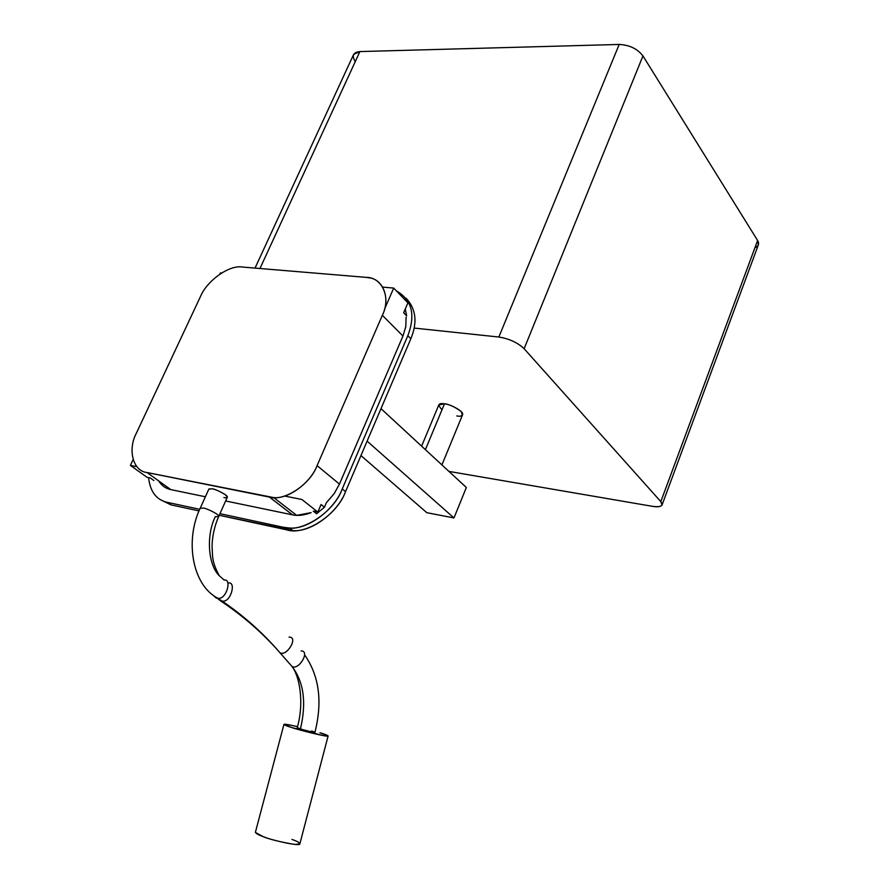 <?xml version="1.0" encoding="UTF-8"?>
<svg xmlns="http://www.w3.org/2000/svg" width="889" height="889" viewBox="0 0 889 889"><rect width="100%" height="100%" fill="white"/><g stroke="black" fill="none" stroke-linecap="round" stroke-linejoin="round"><path stroke-width="1.33" d="M406.073 298.215C416.03 308.805 417.619 322.307 410.851 338.742L345.543 491.628C337.376 514.953 304.849 535.956 286.903 529.877L219.239 515.276L292.67 530.577C311.261 532.589 338.131 512.053 345.543 491.628L410.851 338.742C417.619 322.307 416.03 308.805 406.073 298.215M199.047 510.919L170.944 504.863L160.765 499.862L170.944 504.863L199.047 510.919M355.267 61.608C351.577 55.663 353.111 52.318 359.889 51.573L259.966 268.511L359.889 51.573L619.189 44.45C629.512 44.972 637.435 48.795 642.958 55.918C637.435 48.795 629.512 44.972 619.189 44.45L498.851 337.031C509.286 338.731 517.709 342.632 524.132 348.721L642.958 55.918L524.132 348.721L660.816 501.629L757.606 240.486L642.958 55.918L757.606 240.486L660.816 501.629L662.027 505.03C660.76 506.774 657.571 507.208 652.448 506.33L448.945 471.403L652.448 506.33C660.949 507.408 663.739 505.841 660.816 501.629L524.132 348.721C517.709 342.632 509.286 338.731 498.851 337.031L619.189 44.45L359.889 51.573L353.655 54.385L255.021 268.1M662.105 504.83L758.317 244.953L757.606 240.486C759.539 243.664 758.639 246.075 754.928 247.731M414.185 328.074L498.851 337.031L414.185 328.074M441.989 409.807C437.488 404.751 438.321 402.773 444.467 403.839C449.045 404.228 454.557 406.74 461.013 411.407C463.336 415.441 461.924 416.952 456.768 415.941M441.911 464.914L462.524 414.896C464.68 411.129 447.867 403.328 444.467 403.839L438.822 404.884L421.608 446.156M444.467 403.839L425.409 449.656L444.467 403.839M242.353 267.033L366.19 277.368L242.353 267.033C229.384 264.622 206.715 280.813 200.325 296.859L136.428 433.076C127.46 449.59 132.961 471.203 147.018 472.526L269.445 497.095C283.969 501.785 310.317 484.516 317.084 465.614L382.359 315.284C391.327 297.726 382.17 277.135 366.19 277.368L369.224 277.801C383.815 279.546 390.438 299.215 382.359 315.284L317.084 465.614L339.454 484.105L402.95 336.042L382.359 315.284L402.95 336.042L339.454 484.105L334.153 493.662L326.374 502.696L334.153 493.662L339.454 484.105L317.084 465.614C310.894 482.36 288.725 499.262 273.69 497.596L147.018 472.526L170.788 489.595L205.381 496.773L170.788 489.595C166.01 488.672 162.109 486.005 159.098 481.571C162.109 486.005 166.01 488.672 170.788 489.595L147.018 472.526C132.961 471.203 127.46 449.59 136.428 433.076L200.325 296.859C206.715 280.813 229.384 264.622 242.353 267.033M225.639 500.974L292.503 514.842L269.445 497.095L292.503 514.842L225.639 500.974M208.826 489.139L212.182 488.817C215.282 489.294 219.639 491.239 225.273 494.662C228.04 497.484 227.584 498.44 223.917 497.518M167.432 502.374L199.725 509.308L167.432 502.374L170.944 504.863L167.432 502.374C156.397 499.951 150.13 491.706 148.607 477.626C150.13 491.706 156.397 499.951 167.432 502.374M219.961 513.664L283.491 527.299C301.449 533.378 334.053 512.297 342.254 488.917L407.84 335.686C415.741 314.795 411.963 299.893 396.494 290.981C411.963 299.893 415.741 314.795 407.84 335.686L410.851 338.742L407.84 335.686L342.254 488.917L345.543 491.628L342.254 488.917C334.82 509.397 307.872 530 289.258 527.999L283.491 527.299L286.903 529.877L283.491 527.299L219.961 513.664M311.128 512.642C304.071 515.32 297.859 516.053 292.503 514.842L296.715 515.353L311.128 512.642M406.095 317.184L405.784 326.696L402.95 336.042L405.784 326.696L406.095 317.184M453.979 517.943L426.842 512.697L360.945 455.579L426.842 512.697L453.979 517.943L466.347 487.483L453.979 517.943L367.113 441.133L453.979 517.943M466.347 487.483L380.992 408.64L466.347 487.483M311.706 730.991L314.939 732.247C315.628 733.025 302.449 729.691 300.449 728.913C306.638 702.577 303.782 681.696 291.87 666.294C303.782 681.696 306.638 702.577 300.449 728.913L297.259 727.669L300.382 729.136C302.393 729.913 315.573 733.247 314.884 732.469L314.939 732.247C315.628 733.025 302.449 729.691 300.449 728.913L297.282 727.602M291.87 666.294L288.236 662.194L291.87 666.294C298.293 671.206 310.728 650.892 301.104 650.915C310.728 650.892 298.293 671.206 291.87 666.294M289.058 637.08L289.225 637.124C298.904 637.046 286.269 657.493 279.835 652.593L276.201 648.481L279.802 652.582C286.269 657.493 298.904 637.046 289.225 637.124M217.26 598.208L220.605 600.897L222.094 601.086C230.796 603.098 236.474 581.406 228.495 582.995C236.474 581.406 230.796 603.098 222.094 601.086L220.605 600.897C242.397 615.399 261.722 632.157 278.568 651.159L279.835 652.593L278.568 651.159C261.722 632.157 242.397 615.399 220.605 600.897L217.083 597.841M224.195 580.084C232.185 578.483 226.473 600.231 217.749 598.219L216.26 598.041L212.704 594.885L216.26 598.041L217.749 598.219C226.473 600.231 232.185 578.483 224.195 580.084L219.327 575.805C207.659 564.504 206.27 534.522 215.327 516.665C206.27 534.522 207.659 564.504 219.327 575.805C211.56 561.17 212.76 557.081 212.06 546.146C212.293 536.023 214.493 526.166 218.661 516.565C220.272 514.764 205.681 507.897 203.481 508.108L200.214 508.219L203.481 508.108C205.681 507.897 220.272 514.764 218.661 516.565L215.327 516.665M200.158 508.341L208.893 488.994L212.182 488.817C214.405 488.55 228.918 495.44 227.262 497.351L218.661 516.565M283.935 724.479C283.802 723.824 288.325 724.546 297.526 726.657C278.213 722.112 283.424 725.146 291.814 727.558L323.263 735.603C329.819 736.348 328.719 735.392 319.962 732.736L328.141 735.914C329.886 737.87 296.793 729.513 291.814 727.558L283.935 724.479L255.365 832.404L263.011 836.571C267.845 839.216 301.238 847.25 299.893 843.694L328.085 736.092M291.948 839.427C300.66 842.461 301.582 844.117 294.726 844.417C280.913 842.139 270.345 839.527 263.011 836.571C258.221 834.882 255.71 833.371 255.476 832.015M314.728 732.347C317.029 733.558 302.604 730.013 300.382 729.136L297.415 727.791M403.65 312.75L407.907 302.871L393.705 288.069L382.692 287.103L393.705 288.069L384.504 309.261L393.705 288.069L407.907 302.871L403.65 312.75L406.662 315.851L403.65 312.75M147.063 477.315L150.308 477.982L147.063 477.315L130.405 465.414L133.117 459.602L130.405 465.414L136.939 466.703L130.405 465.414L147.063 477.315M221.55 273.012L220.394 272.912L221.55 273.012M219.827 274.123L220.394 272.912L219.827 274.123M301.882 499.474L284.602 496.04L301.882 499.474L317.84 512.053L313.25 511.119L316.617 513.764L313.25 511.119L317.84 512.053L321.085 504.519L317.84 512.053L301.882 499.474M159.831 481.716L159.098 481.571L159.831 481.716M153.83 480.493L150.308 477.982L153.83 480.493M326.374 502.696L324.441 507.197L321.085 504.519L324.441 507.197L316.617 513.764L324.441 507.197L326.374 502.696M405.262 308.994L406.662 315.851L405.262 308.994M289.258 527.999L292.67 530.577M273.69 497.596L296.715 515.353M314.939 732.247C322.663 701.643 319.229 675.851 304.616 654.882M297.259 727.669C304.649 701.599 299.182 675.329 291.836 666.283L278.568 651.159C262.233 632.29 243.408 615.599 222.094 601.086L217.749 598.219C192.035 584.895 184.823 540.168 200.214 508.219"/></g></svg>

